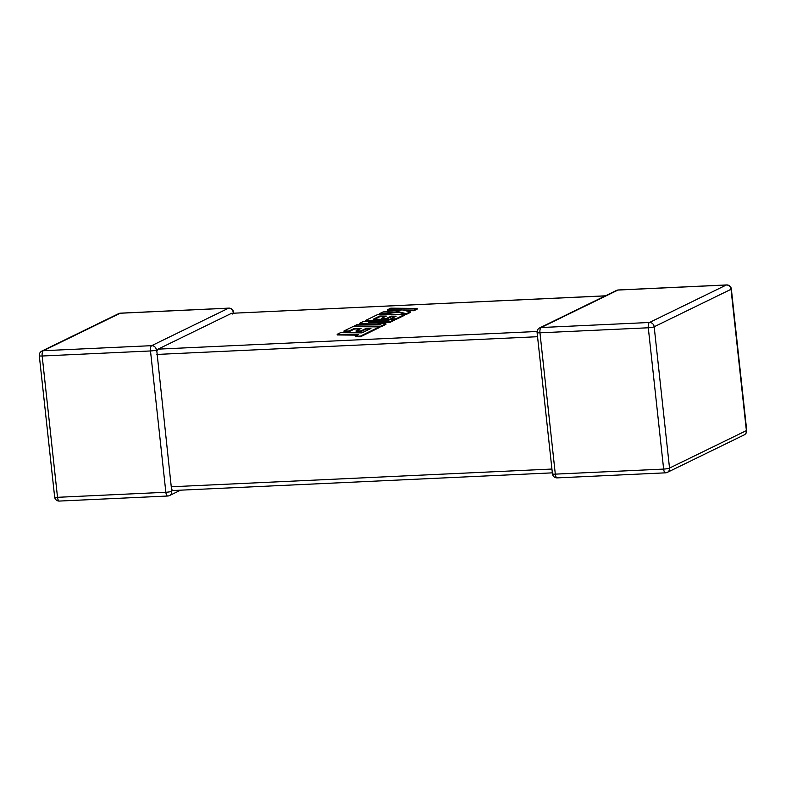 <?xml version="1.0" encoding="UTF-8"?>
<svg xmlns="http://www.w3.org/2000/svg" width="786" height="786" viewBox="0 0 786 786"><rect width="100%" height="100%" fill="white"/><g stroke="black" fill="none" stroke-linecap="round" stroke-linejoin="round"><path stroke-width="1.18" d="M180.564 490.179L169.521 495.563A4.559 4.166 64 0 0 171.731 491.26L156.827 351.037L158.055 349.141L231.565 313.3L605.436 295.821M156.385 349.957A4.559 0.678 173.8 0 1 150.499 350.959L42.169 356.009L57.516 497.312L165.846 492.272L150.499 350.959A4.559 1.729 87.3 0 1 151.678 345.663L228.53 308.191L120.199 313.241L43.348 350.713L151.678 345.663A4.559 4.166 -116 0 1 156.385 349.957L156.827 351.037M41.835 351.096A4.559 4.559 0 0 0 39.3 355.685A4.559 0.678 173.8 0 0 42.169 356.009A4.559 1.729 87.3 0 1 43.348 350.713A4.559 4.166 -116 0 0 41.835 351.096L118.686 313.624A4.559 4.166 64 0 1 120.199 313.241A4.559 1.729 87.3 0 1 120.474 313.162L228.805 308.122A4.559 1.729 87.3 0 0 228.53 308.191A4.559 4.166 64 0 1 233.236 312.484L232.705 314.046M171.898 489.717L173.126 490.523L552.342 472.858M337.165 334.296L358.485 334.512L355.262 336.084L360.361 336.133L379.284 326.907L352.865 326.642L343.954 330.985L348.994 331.034L354.545 328.322L361.118 328.391L356.058 330.857L360.941 330.906L366.001 328.44L370.913 328.489L361.845 332.871L340.525 332.665L337.165 334.296L337.233 334.954L357.178 335.15M355.262 336.084L355.331 336.742L360.43 336.791L379.353 327.565L379.284 326.907M360.361 336.133L360.43 336.791M343.954 330.985L344.022 331.643L349.063 331.682L354.614 328.98L359.801 329.029M348.994 331.034L349.063 331.682M354.545 328.322L354.614 328.98M356.058 330.857L356.127 331.505L361.02 331.554L366.07 329.088L369.597 329.128M360.941 330.906L361.02 331.554M366.001 328.44L366.07 329.088M379.756 316.031L386.329 316.09L381.269 318.556L386.162 318.605L391.222 316.139L396.134 316.198L390.76 318.811L395.8 318.861L404.505 314.616L378.086 314.351L365.382 320.541L388.913 320.776L362.955 321.72L359.811 323.252L380.915 324.726L357.276 324.49L354.28 325.954L380.709 326.219L380.778 326.868L385.946 324.353L385.877 323.694L368.752 322.653L389.601 321.877L389.669 322.535L394.69 320.089L394.621 319.43L373.222 319.214L379.756 316.031L379.825 316.689L385.022 316.738M380.709 326.219L385.877 323.694M375.453 323.056L389.669 322.535M389.601 321.877L394.621 319.43M374.608 319.234L379.825 316.689M381.269 318.556L381.348 319.214L386.231 319.263L391.29 316.797L394.818 316.837M386.162 318.605L386.231 319.263M391.222 316.139L391.29 316.797M390.76 318.811L390.819 319.391M394.631 319.499L395.869 319.509L404.574 315.265L404.505 314.616M395.8 318.861L395.869 319.509M365.382 320.541L365.451 321.189L374.873 321.287M359.811 323.252L359.89 323.911L370.088 324.618M354.28 325.954L354.348 326.603L380.778 326.868M387.39 309.812L401.744 309.949L382.988 311.954L379.402 313.702L398.237 311.659L406.362 313.702L410.243 311.816L402.54 309.969L413.809 310.077L417.17 308.436L390.74 308.171L387.39 309.812L387.459 310.46L396.154 310.549M417.17 308.436L417.238 309.095L413.888 310.725L405.37 310.647M379.402 313.702L379.471 314.361L398.315 312.307L406.431 314.361L410.312 312.464L410.243 311.816M398.237 311.659L398.315 312.307M406.362 313.702L406.431 314.361M413.809 310.077L413.888 310.725M616.479 290.437A4.559 4.166 64 0 1 617.993 290.054A4.559 1.729 -92.7 0 1 618.268 289.985A4.559 4.559 0 0 0 616.479 290.437L539.628 327.909A4.559 4.166 -116 0 1 541.141 327.526L649.472 322.486L726.323 285.013L617.993 290.054L541.141 327.526A4.559 1.729 -92.7 0 0 539.962 332.822L555.309 474.135L663.639 469.085L648.293 327.782L539.962 332.822A4.559 0.678 173.8 0 1 537.093 332.507L552.45 473.811A4.559 4.559 0 0 0 557.195 477.878A4.559 1.729 -92.7 0 1 555.309 474.135A4.559 0.678 173.8 0 1 552.45 473.811M171.25 486.78L551.929 469.046M537.555 336.713L156.876 354.437M158.055 349.141L537.093 331.486M605.308 295.89L231.565 313.3M654.178 326.77L669.525 468.083L746.386 430.61L731.029 289.297L654.178 326.77A4.559 4.166 -116 0 0 649.472 322.486A4.559 1.729 -92.7 0 0 648.293 327.782A4.559 0.678 173.8 0 0 654.178 326.77M54.647 496.998A4.559 4.559 0 0 0 59.402 501.065A4.559 1.729 87.3 0 1 57.516 497.312A4.559 0.678 173.8 0 1 54.647 496.998L39.3 355.685M233.658 313.142L233.55 312.189A4.559 0.678 173.8 0 1 233.236 312.484M171.731 491.26A4.559 0.678 173.8 0 1 165.846 492.272A4.559 1.729 87.3 0 0 167.732 496.015A4.559 4.559 0 0 0 169.521 495.563M726.323 285.013A4.559 4.166 64 0 1 731.029 289.297A4.559 0.678 173.8 0 0 731.353 289.002A4.559 4.559 0 0 0 726.598 284.935A4.559 1.729 -92.7 0 0 726.323 285.013M669.525 468.083A4.559 0.678 173.8 0 1 663.639 469.085A4.559 1.729 -92.7 0 0 665.526 472.838A4.559 4.559 0 0 0 667.314 472.376A4.559 4.166 -116 0 0 669.525 468.083M746.386 430.61A4.559 4.166 64 0 1 744.165 434.904A4.559 4.559 0 0 0 746.7 430.315A4.559 0.678 173.8 0 1 746.386 430.61M557.471 477.809A4.559 1.729 -92.7 0 1 557.195 477.878L665.526 472.838A4.559 1.729 -92.7 0 0 665.801 472.759A4.559 4.166 -116 0 0 667.314 472.376L744.165 434.904M120.474 313.162A4.559 4.559 0 0 0 118.686 313.624M233.55 312.189A4.559 4.559 0 0 0 228.805 308.122M59.402 501.065L167.732 496.015M746.7 430.315L731.353 289.002M618.268 289.985L726.598 284.935M539.628 327.909A4.559 4.559 0 0 0 537.093 332.507"/></g></svg>
